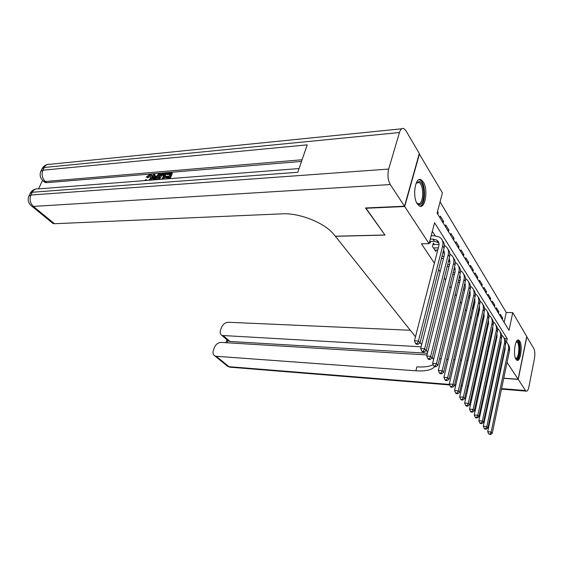 <?xml version="1.0" encoding="UTF-8"?>
<svg xmlns="http://www.w3.org/2000/svg" width="563" height="563" viewBox="0 0 563 563"><rect width="100%" height="100%" fill="white"/><g stroke="black" fill="none" stroke-linecap="round" stroke-linejoin="round"><path stroke-width="0.84" d="M515.99 359.356C512.773 354.929 515.229 337.927 518.741 340.136L519.719 341.129C522.858 345.689 520.437 362.389 516.918 360.271L515.99 359.356M417.31 203.947C412.144 196.635 415.248 176.465 420.99 179.688L423.334 182.004C428.344 189.513 425.283 209.183 419.526 206.079L417.31 203.947M419.217 153.84L442.427 192.87L437.106 213.131L509.008 330.326L512.745 312.641L526.743 336.484L518.115 379.244L507.052 362.403M504.124 322.367L506.25 312.451L440.062 201.878M506.25 312.451L512.745 312.641M495.109 342.191L495.644 343.015M490.816 335.639L491.415 336.554M486.418 328.912L487.086 329.932M483.35 320.03L482.646 318.947L481.942 322.064L482.646 323.141M478.81 313.035L478.269 312.198L477.544 315.343L478.093 316.181M474.152 305.864L473.779 305.287L473.04 308.454L473.42 309.031M469.373 298.496L468.62 301.698M464.468 290.937L463.694 294.168M441.153 259.698L441.666 258.466M434.347 244.532L433.362 243.019L432.475 246.439L435.832 251.562L436.219 250.056M437.254 212.582L438.183 212.54L437.535 211.491M442.215 221.463L443.602 221.414L440.365 216.122L439.942 217.754M447.508 230.084L448.88 230.049L445.734 224.897L445.319 226.516M452.659 238.487L454.024 238.459L450.956 233.441L450.548 235.045M457.677 246.664L459.028 246.643L456.037 241.759L455.643 243.35M462.568 254.631L463.898 254.617L460.991 249.859L460.604 251.436M467.332 262.393L468.655 262.386L465.819 257.748L465.439 259.311M471.97 269.966L473.286 269.966L470.52 265.44L470.147 266.996M476.502 277.348L477.797 277.355L475.102 272.942L474.743 274.477M480.922 284.547L482.202 284.561L479.577 280.254L479.226 281.781M485.229 291.571L486.502 291.592L483.941 287.39L483.596 288.903M489.437 298.432L490.704 298.453L488.198 294.358L487.861 295.856M493.547 305.125L494.8 305.153L492.351 301.156L492.02 302.641M497.558 311.663L498.797 311.698L496.411 307.792L496.087 309.263M437.747 214.186L438.183 212.54M443.187 223.039L443.602 221.414M448.472 231.66L448.88 230.049M453.623 240.056L454.024 238.459M458.634 248.227L459.028 246.643M463.518 256.186L463.898 254.617M468.282 263.941L468.655 262.386M472.92 271.507L473.286 269.966M477.445 278.882L477.797 277.355M481.858 286.074L482.202 284.561M486.165 293.091L486.502 291.592M490.366 299.945L490.704 298.453M494.469 306.631L494.8 305.153M498.48 313.162L498.797 311.698M500.057 315.737L500.373 314.274L502.703 318.095L502.393 319.545M506.517 342.107L507.242 338.687L434.587 222.744L429.09 243.666L421.441 243.8L434.404 263.181M438.654 269.529L440.118 271.725M444.313 277.988L445.678 280.029M449.816 286.215L451.083 288.101M455.171 294.217L456.333 295.955M460.379 302L461.449 303.598M465.446 309.573L466.424 311.043M470.372 316.941L471.273 318.285M475.179 324.119L475.995 325.344M479.852 331.107L480.598 332.226M484.412 337.92L485.088 338.933M488.86 344.563L489.465 345.471M493.188 351.038L493.73 351.847M435.115 235.714L432.328 231.351M429.541 241.949L430.209 242.97L430.618 241.414M487.657 326.667L487.108 325.822M491.809 333.071L491.492 332.578M433.834 358.392L432.701 358.321L432.215 357.716M427.725 352.093L426.247 350.242M421.694 344.542L420.104 342.543M415.487 336.758L335.337 236.214M335.309 236.305L385.001 235.081L365.844 207.958M365.753 208.268L404.706 206.522L419.498 153.812M487.558 377.006L488.269 377.055M493.118 377.414L493.751 377.456M498.515 377.808L499.064 377.85M503.758 378.195L518.115 379.244M474.137 360.932L473.138 360.876M467.966 360.545L466.854 360.475M461.59 360.144L460.365 360.067M454.995 359.729L453.651 359.644M448.183 359.3L446.712 359.208M441.132 358.856L439.52 358.751M483.554 372.403L482.927 371.538L483.554 372.403M479.043 366.119L478.353 365.155L479.043 366.119M503.477 356.949L505.271 348.025M497.601 356.499L498.22 356.541M502.956 356.815L503.406 356.843M429.09 243.666L404.706 206.522M504.476 338.56L507.242 338.687M501.478 318.053L502.703 318.095M429.675 241.436L434.418 241.344L438.809 242.801M430.266 239.191L432.989 239.134L436.628 240.028C438.668 241.372 439.4 243.357 438.83 245.961L414.445 340.805L418.429 341.009L442.687 245.897C443.531 242.006 442.434 239.05 439.4 237.03L433.897 235.679L431.174 235.742M417.19 343.55L415.6 343.458L416.226 344.239L417.816 344.331L417.19 343.55L418.429 341.009L419.991 342.966L444.094 248.107C444.791 245.123 444.242 242.618 442.448 240.584M419.991 342.966L417.816 344.331M415.6 343.458L414.445 340.805M416.099 183.313L419.266 181.42C425.515 182.398 425.128 206.199 418.9 204.524L416.726 202.898M416.747 202.933L418.133 203.707C423.686 205.249 424.382 184.305 418.837 182.44L416.12 183.278M419.871 206.206C426.121 205.347 426.015 181.905 419.731 179.85L419.034 179.653M516.341 341.706L517.017 341.361C520.754 340.369 520.367 358.532 516.651 358.927L515.546 358.497M515.412 358.152L516.025 358.237C519.142 357.977 519.952 343.036 516.904 342.058L516.172 342.03M516.771 360.186C520.55 359.377 521.401 341.368 517.714 340.158M150.94 175.93L147.837 177.838L146.324 176.979L149.997 174.368L151.222 174.516C152.073 175.184 152.151 176.303 151.454 177.873L152.151 178.577L151.313 180.083M151.771 175.072L151.911 175.213C152.77 175.881 152.847 177 152.151 178.577M145.219 180.561L145.261 179.864L146.274 179.576L146.95 180.42M153.009 179.949L153.361 174.178L154.346 174.101L154.156 176.261L156.978 176.029L158.667 173.742L159.66 173.657L160.349 174.361L160.019 174.797M158.963 176.191L156.303 179.696M154.346 174.101L155.043 174.797L154.924 176.198M168.21 178.767L168.956 176.965L165.402 177.254L165.754 176.409L169.301 176.12L170.35 173.58L166.367 173.911L166.718 173.073L171.652 172.658L172.341 173.376L170.188 178.612M168.626 177.76L166.092 177.957L165.402 177.254M170.019 174.382L167.056 174.621L166.367 173.911M301.522 161.419L46.623 182.686L45.019 182.468L43.97 181.56M42.584 180.385L38.502 188.886M157.957 179.562L158.407 177.303C159.371 174.987 160.912 173.678 163.024 173.376L165.423 173.179L166.113 173.89L163.953 179.097M404.508 206.22L419.308 153.495L405.965 130.771L403.791 128.582C401.947 127.97 400.504 129.286 399.449 132.53L388.667 169.069C387.33 174.924 387.865 180.083 390.279 184.551L404.508 206.22L365.549 207.972L384.93 234.989L335.238 236.214L334.07 234.75C325.33 223.138 299.699 212.758 282.126 213.841L54.47 223.722L52.999 223.483L51.909 222.596M390.279 184.551L33.351 206.417C30.12 203.201 29.318 199.408 30.937 195.037L32.281 192.25L297.792 172.271L307.215 144.86L42.915 170.202L44.231 167.485C45.54 165.015 47.412 163.96 49.847 164.305L401.715 128.786M171.652 172.658L169.167 178.689M165.423 173.179L162.932 179.175M161.989 179.252L164.129 174.094L160.962 174.854L159.343 177.246L159.083 179.477M163.798 174.889L161.651 175.557L159.625 179.435M162.749 174.206L163.439 174.917M160.962 174.854L161.651 175.557M159.343 177.246L160.033 177.95M159.66 173.657L155.001 179.794M154.114 179.864L156.345 176.888L154.086 177.071L153.847 179.886M155.754 177.697L154.783 177.774L154.67 179.14M154.086 177.071L154.783 177.774M148.871 180.273L150.525 177.95L150.434 175.297L149.737 175.192L150.434 175.888M149.737 175.192L147.14 177.148L147.837 177.838M146.274 179.576L146.31 180.477M151.454 177.873L149.948 180.188M147.14 177.148L146.324 176.979M433.82 358.448L432.743 358.378L433.58 359.426M421.117 346.815L221.984 335.471C220.267 334.408 219.788 332.627 220.555 330.136L221.505 327.462C222.962 324.189 225.221 322.451 228.289 322.261L410.3 330.263M501.577 388.618L525.532 390.546L526.145 391.13C527.292 391.44 528.214 389.976 528.924 386.753L534.449 358.504C535.131 354.268 534.913 350.939 533.815 348.525L526.708 336.653M525.532 390.546L518.22 379.413L526.848 336.66M518.22 379.413L503.723 378.343M499.029 377.998L498.487 377.963M493.716 377.611L493.089 377.562M488.241 377.21L487.523 377.154M474.123 360.989L473.124 360.925M467.952 360.601L466.847 360.531M461.576 360.2L460.351 360.123M454.988 359.785L453.644 359.701M448.169 359.349L446.698 359.257M441.118 358.905L439.513 358.807M427.014 354.936L221.182 342.403C218.106 342.55 215.819 344.296 214.341 347.631L213.37 350.362C212.575 352.973 213.081 354.824 214.897 355.922L216.283 356.288L228.965 366.675L449.471 384.423M434.636 366.64C431.786 370.018 425.544 371.404 415.902 370.799L216.283 356.288M427.437 353.254L229.978 341.467L227.811 340.594L227.051 342.754M433.193 364.655C429.52 366.59 424.087 367.322 416.894 366.851L415.902 370.799M227.431 340.158L227.811 340.594M434.854 250.078L437.782 250.035M433.461 247.938L438.338 247.868M439.041 244.448L432.968 244.553M443.609 250L444.432 254.673L420.688 348.539L424.622 348.757L448.254 254.631C449.07 250.774 447.979 247.833 444.967 245.82L444.397 245.496M443.412 250.802L444.397 251.506M423.397 351.256L421.821 351.164L422.433 351.917L424.009 352.016L423.397 351.256L424.622 348.757L426.142 350.665L449.619 256.777C450.294 253.836 449.746 251.358 447.979 249.332M426.142 350.665L424.009 352.016M421.821 351.164L420.688 348.539M441.462 258.466L443.475 258.452M441.997 256.369L444.01 256.355M444.629 252.963L442.856 252.984M449.154 258.642L449.879 263.139L426.74 356.048L430.639 356.288L453.665 263.125C454.461 259.304 453.363 256.383 450.379 254.363L449.9 254.089M448.978 259.339L449.823 259.972M429.421 358.737L427.866 358.638L428.457 359.377L430.019 359.476L429.421 358.737L430.639 356.288L432.117 358.131L454.988 265.215C455.65 262.309 455.101 259.853 453.363 257.84M432.117 358.131L430.019 359.476M427.866 358.638L426.74 356.048M447.149 266.644L449.014 266.644M447.662 264.617L449.513 264.61M450.062 261.253L448.5 261.26M454.538 267.052L455.178 271.38L432.623 363.339L436.48 363.599L458.922 271.387C459.697 267.594 458.606 264.694 455.636 262.668L455.256 262.442M454.39 267.65L455.101 268.206M435.276 366.006L433.735 365.901L434.312 366.619L435.853 366.724L435.276 366.006L436.48 363.599L437.915 365.394L460.217 273.414C460.851 270.55 460.316 268.115 458.599 266.116M437.915 365.394L435.853 366.724M433.735 365.901L432.623 363.339M452.673 274.61L454.383 274.617M453.159 272.647L454.869 272.654M455.34 269.318L453.982 269.318M459.774 275.237L460.337 279.396L438.338 370.426L442.152 370.7L464.039 279.417C464.799 275.666 463.701 272.781 460.759 270.761L460.464 270.578M459.654 275.743L460.238 276.222M440.963 373.072L439.436 372.959L439.999 373.656L441.526 373.762L440.963 373.072L442.152 370.7L443.545 372.446L465.298 281.394C465.918 278.572 465.383 276.159 463.687 274.167M443.545 372.446L441.526 373.762M439.436 372.959L438.338 370.426M458.043 282.373L459.612 282.387M458.507 280.465L460.077 280.487M460.464 277.179L459.302 277.172M464.869 283.203L465.355 287.193L443.89 377.323L447.669 377.604L469.021 287.243C469.76 283.52 468.662 280.648 465.742 278.629L465.524 278.495M464.771 283.618L465.235 284.026M446.494 379.934L444.981 379.821L445.53 380.497L447.036 380.609L446.494 379.934L447.669 377.604L449.028 379.3L470.246 289.164C470.851 286.377 470.316 283.984 468.648 282M449.028 379.3L447.036 380.609M444.981 379.821L443.89 377.323M463.258 289.931L464.7 289.952M463.701 288.08L465.137 288.122M465.446 284.829L464.482 284.815M469.824 290.972L470.239 294.787L449.295 384.022L453.039 384.318L473.87 294.857C474.588 291.17 473.497 288.319 470.598 286.3L470.457 286.208M469.746 291.296L470.105 291.62M451.871 386.612L450.372 386.492L450.907 387.147L452.399 387.267L451.871 386.612L453.039 384.318L454.355 385.972L475.066 296.729C475.651 293.977 475.123 291.613 473.476 289.635M454.355 385.972L452.399 387.267M450.372 386.492L449.295 384.022M468.332 297.299L469.648 297.327M468.754 295.505L470.063 295.561M470.295 292.281L469.514 292.274M474.644 298.538L475.003 302.19L454.552 390.539L458.254 390.856L478.599 302.268C479.296 298.622 478.205 295.786 475.327 293.766L475.249 293.717M457.1 393.108L455.622 392.981L456.136 393.621L457.613 393.748L457.1 393.108L458.254 390.856L459.535 392.46L479.76 304.097C480.33 301.374 479.803 299.037 478.177 297.067M459.535 392.46L457.613 393.748M455.622 392.981L454.552 390.539M473.265 304.484L474.461 304.52M473.666 302.746L474.855 302.817M475.01 299.551L474.412 299.537M479.338 305.92L479.641 309.397L459.668 396.887L463.335 397.211L483.202 309.495C483.877 305.878 482.794 303.063 479.936 301.043L479.922 301.036M462.188 399.427L460.724 399.294L461.224 399.92L462.695 400.054L462.188 399.427L463.335 397.211L464.581 398.773L484.335 311.276C484.884 308.587 484.363 306.272 482.758 304.316M464.581 398.773L462.695 400.054M460.724 399.294L459.668 396.887M478.064 311.494L479.155 311.529M478.451 309.805L479.528 309.889M479.599 306.638L479.176 306.624M474.004 306.49L473.497 306.476M483.913 313.112L484.159 316.427L464.651 403.059L468.282 403.397L487.685 316.54C488.346 312.979 487.276 310.185 484.476 308.172M467.142 405.578L465.692 405.444L466.185 406.05L467.635 406.19L467.142 405.578L468.282 403.397L469.493 404.917L488.79 318.271C489.331 315.618 488.804 313.324 487.227 311.374M469.493 404.917L467.635 406.19M465.692 405.444L464.651 403.059M482.737 318.334L483.723 318.369M478.726 313.387L478.001 313.359M483.11 316.688L484.074 316.793M488.374 320.136L488.564 323.275L469.5 409.076L473.096 409.428L492.062 323.401C492.702 319.904 491.654 317.145 488.916 315.125M471.97 411.574L470.534 411.433L471.013 412.025L472.448 412.165L471.97 411.574L473.096 409.428L474.278 410.906L493.132 325.09C493.66 322.472 493.139 320.199 491.576 318.264M474.278 410.906L472.448 412.165M470.534 411.433L469.5 409.076M487.291 325.006L488.177 325.041M483.328 320.108L482.392 320.08M487.642 323.408L488.508 323.528M492.716 326.99L492.864 329.953L474.222 414.938L477.783 415.297L496.327 330.101C496.946 326.653 495.919 323.929 493.244 321.916M476.671 417.415L475.249 417.267L475.714 417.845L477.135 417.985L476.671 417.415L477.783 415.297L478.937 416.74L497.375 331.748C497.889 329.158 497.368 326.906 495.827 324.978M478.937 416.74L477.135 417.985M475.249 417.267L474.222 414.938M491.724 331.516L492.512 331.551M487.811 326.674L486.925 326.639M492.062 329.981L492.836 330.101M496.953 333.676L497.059 336.477L478.831 420.652L482.357 421.018L500.486 336.632C501.091 333.247 500.085 330.544 497.46 328.532M481.252 423.102L479.845 422.954L480.295 423.517L481.71 423.665L481.252 423.102L482.357 421.018L483.483 422.426L501.506 338.236C502.006 335.682 501.499 333.451 499.972 331.537M483.483 422.426L481.71 423.665M479.845 422.954L478.831 420.652M496.045 337.877L496.749 337.913L496.221 337.068M491.14 336.125L491.506 336.146M492.182 333.085L491.386 333.05M496.369 336.392L497.052 336.519M501.084 340.214L501.147 342.839L483.321 426.219L486.812 426.592L504.547 343.008C505.138 339.672 504.145 337.005 501.577 334.992M485.721 428.647L484.328 428.499L484.764 429.048L486.165 429.196L485.721 428.647L486.812 426.592L487.91 427.971L505.546 344.577C506.031 342.051 505.525 339.834 504.019 337.934M487.91 427.971L486.165 429.196M484.328 428.499L483.321 426.219M500.254 344.092L500.873 344.12M495.208 342.353L495.778 342.381M496.439 339.348L495.736 339.313M500.563 342.663L501.161 342.79M505.117 346.604L505.145 349.046L487.699 431.652L491.161 432.032L508.509 349.229C509.086 345.949 508.108 343.303 505.595 341.305M490.077 434.059L488.698 433.904L490.507 434.594L490.077 434.059L491.161 432.032L492.231 433.376L509.487 350.763C509.958 348.265 509.452 346.069 507.967 344.176M492.231 433.376L490.507 434.594M488.698 433.904L487.699 431.652M432.989 239.134L434.418 241.344M442.687 245.897L444.094 248.107M414.621 191.35L414.741 195.079M399.449 132.53L44.231 167.485L42.148 168.626L40.902 171.201M30.824 205.361L31.873 206.206C28.368 203.419 27.369 200.048 28.882 196.086L30.937 195.037L388.667 169.069M52.999 223.483L31.873 206.206L33.351 206.417L54.47 223.722M302.092 159.758L45.258 181.511L46.623 182.686M28.938 195.959L30.226 193.299L32.281 192.25C33.696 189.611 35.701 188.499 38.312 188.908L299.073 168.548M45.258 181.511C42.119 178.239 41.345 174.474 42.915 170.202L40.839 171.335C39.361 175.192 40.297 178.506 43.654 181.293L45.258 181.511M42.633 180.427L45.019 182.468M153.931 178.928L154.431 179.435M454.615 384.839L455.847 384.937M461.16 385.366L462.279 385.451M467.494 385.873L468.5 385.958M473.624 386.366L474.532 386.436M479.563 386.844L480.373 386.908M485.32 387.309L486.038 387.365M490.908 387.759L491.534 387.808M496.32 388.196L496.869 388.238M223.49 335.872L229.978 341.467M230.795 367.252L227.586 366.295L226.467 365.387M448.254 254.631L449.619 256.777M453.665 263.125L454.988 265.215M458.922 271.387L460.217 273.414M464.039 279.417L465.298 281.394M459.682 280.473L459.971 280.923M469.021 287.243L470.246 289.164M464.602 288.094L464.996 288.706M473.87 294.857L475.066 296.729M469.394 295.519L469.894 296.286M478.599 302.268L479.76 304.097M474.067 302.753L474.658 303.675M483.202 309.495L484.335 311.276M478.62 309.812L479.303 310.867M487.685 316.54L488.79 318.271M483.096 316.744L483.828 317.884M492.062 323.401L493.132 325.09M487.579 323.69L488.248 324.717M496.327 330.101L497.375 331.748M491.956 330.467L492.548 331.389M500.486 336.632L501.506 338.236M504.547 343.008L505.546 344.577M500.38 343.514L500.767 344.113M508.509 349.229L509.487 350.763M420.99 179.688L419.548 179.78M436.628 240.028L438.042 242.238M417.296 203.581L417.662 203.56M416.979 182.56L418.837 182.44M516.201 342.022L516.904 342.058M35.659 189.062C33.217 189.654 31.429 191.019 30.289 193.165M47.299 164.516C44.991 165.114 43.302 166.437 42.218 168.485M150.884 175.747L150.434 175.297M221.984 335.471L228.479 341.065M214.897 355.922L227.586 366.295L229.908 367.182L449.703 384.951M454.503 385.338L455.734 385.437M461.048 385.866L462.16 385.958M467.381 386.38L468.388 386.464M473.511 386.88L474.419 386.95M479.451 387.358L480.26 387.421M485.215 387.823L485.925 387.879M490.795 388.273L491.422 388.322M496.214 388.709L496.763 388.759M501.471 389.139L526.145 391.13M226.959 339.756L225.932 342.691"/></g></svg>

